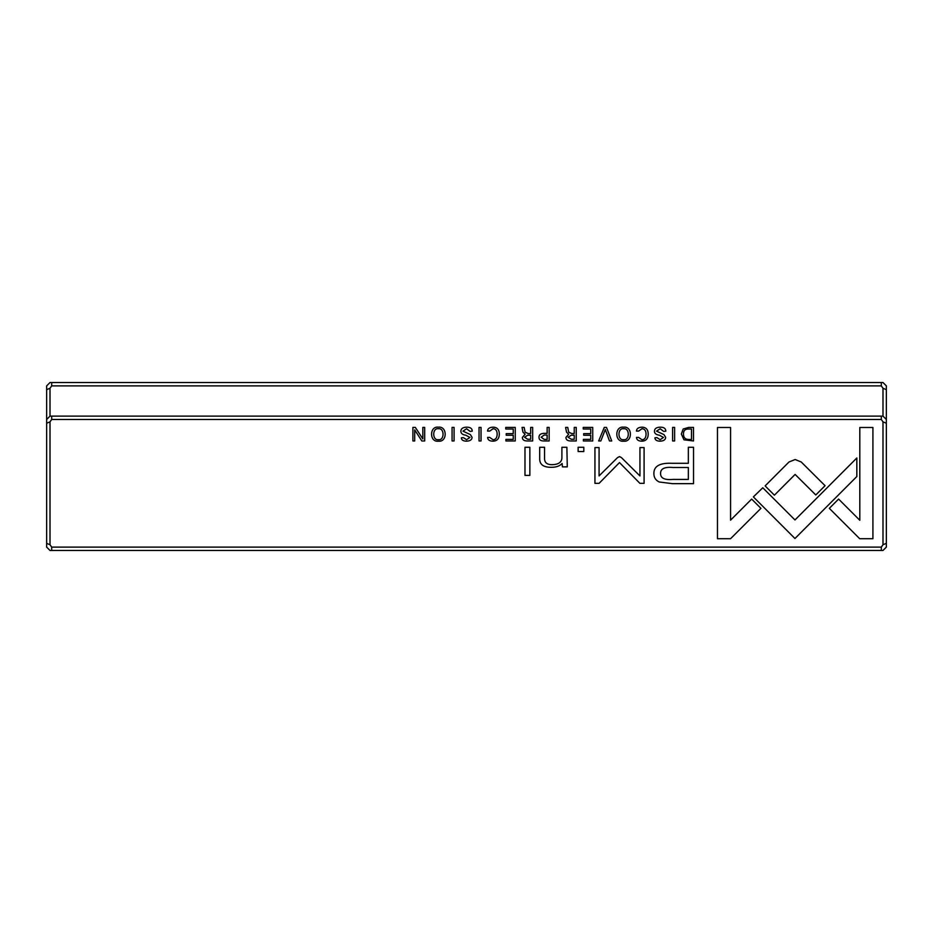 <?xml version="1.0" encoding="UTF-8"?>
<svg xmlns="http://www.w3.org/2000/svg" width="933" height="933" viewBox="0 0 933 933"><rect width="100%" height="100%" fill="white"/><g stroke="black" fill="none" stroke-linecap="round" stroke-linejoin="round"><path stroke-width="1.4" d="M606.497 427.407L604.281 427.407L598.659 440.971L600.829 440.971L605.295 429.518L609.482 440.971L611.733 440.971L606.497 427.407M641.939 427.174C638.44 427.302 636.609 428.597 636.446 431.058L638.685 431.058L641.939 428.737C644.621 428.807 645.998 430.614 646.056 434.172C645.939 437.834 644.575 439.7 641.939 439.746L638.615 437.414L636.493 437.414C636.644 439.84 638.405 441.087 641.752 441.181C645.951 441.087 648.108 438.732 648.213 434.113C648.143 429.542 646.056 427.221 641.939 427.174M466.605 428.772L470.08 431.384L472.226 431.186C472.25 428.48 470.349 427.139 466.547 427.174C462.826 427.291 460.925 428.667 460.867 431.303C460.937 433.483 462.581 434.778 465.812 435.21L469.929 437.46L466.57 439.688L463.386 437.612L461.369 437.822C461.45 439.956 463.118 441.076 466.383 441.181C470.104 441.041 471.993 439.758 472.063 437.355L470.43 434.626L462.955 431.139L466.605 428.772M493.044 427.174C489.545 427.302 487.714 428.597 487.551 431.058L489.79 431.058L493.044 428.737C495.726 428.807 497.102 430.614 497.161 434.172C497.044 437.834 495.668 439.7 493.044 439.746L489.72 437.414L487.597 437.414C487.749 439.84 489.498 441.087 492.857 441.181C497.056 441.087 499.213 438.732 499.318 434.113C499.248 429.542 497.161 427.221 493.044 427.174M438.37 427.174C429.32 425.891 429.297 442.452 438.37 441.181C447.467 442.429 447.408 425.914 438.37 427.174C429.32 425.891 429.297 442.452 438.37 441.181M454.079 427.407L452.073 427.407L452.073 440.971L454.079 440.971L454.079 427.407M859.701 538.714L872.915 538.714L872.915 427.489L859.806 427.489L859.806 520.276L838.604 499.073L829.332 508.345L859.701 538.714M660.179 428.772L663.643 431.384L665.8 431.186C665.812 428.48 663.923 427.139 660.121 427.174C656.389 427.291 654.5 428.667 654.43 431.303C654.5 433.483 656.156 434.778 659.386 435.21L663.503 437.46L660.132 439.688L656.96 437.612L654.931 437.822C655.013 439.956 656.692 441.076 659.946 441.181C663.666 441.041 665.567 439.758 665.637 437.355L664.004 434.626L656.517 431.139L660.179 428.772M659.199 481.988L672.46 483.656L693.534 483.656L693.534 447.28L688.344 447.28L688.344 463.304L672.261 463.304C659.771 462.686 653.636 466.185 653.881 473.812C653.94 477.568 655.712 480.297 659.199 481.988M515.249 440.971L515.249 427.407L505.744 427.407L505.744 429.017L513.243 429.017L513.243 433.635L506.222 433.635L506.222 435.245L513.243 435.245L513.243 439.373L505.908 439.373L505.908 440.971L515.249 440.971M424.69 440.971L424.69 427.407L422.836 427.407L422.836 438.918L415.348 427.407L412.887 427.407L412.887 440.971L414.707 440.971L414.707 429.903L421.833 440.971L424.69 440.971M51.688 419.477L50.009 421.856L50.009 544.732L51.688 547.111L881.312 547.111L882.991 544.732L882.991 421.856L881.312 419.477L51.688 419.477L51.688 416.118L882.991 416.118L882.991 388.268L881.312 385.889L51.688 385.889L50.009 388.268L50.009 416.118L51.688 416.118M481.043 427.407L479.037 427.407L479.037 440.971L481.043 440.971L481.043 427.407M522.363 437.425C522.363 439.781 524.031 440.959 527.367 440.971L532.673 440.971L532.673 427.407L530.667 427.407L530.667 433.53L528.136 433.53L525.081 432.154L524.183 427.407L522.037 427.407L522.97 432.189L525.127 434.23L522.363 437.425M683.947 439.805L693.499 440.971L693.499 427.407L688.729 427.407L683.189 429.005L681.335 433.997L683.947 439.805M762.774 487.761L753.374 496.904L794.963 538.516L856.832 476.53L856.832 457.986L794.974 519.961L762.774 487.761M623.606 427.174C614.555 425.891 614.532 442.452 623.606 441.181C632.702 442.429 632.644 425.914 623.606 427.174C614.555 425.891 614.532 442.452 623.606 441.181M583.813 451.537L583.813 447.28L578.133 447.28L578.133 451.537L583.813 451.537M529.851 475.387L529.851 447.28L524.976 447.28L524.976 475.387L529.851 475.387M592.735 440.971L592.735 427.407L583.23 427.407L583.23 429.017L590.729 429.017L590.729 433.635L583.708 433.635L583.708 435.245L590.729 435.245L590.729 439.373L583.393 439.373L583.393 440.971L592.735 440.971M567.276 466.873L566.879 447.28L561.899 447.28L561.899 458.091C561.596 462.301 558.366 464.506 552.219 464.692C547.006 464.727 544.452 462.593 544.557 458.29L544.557 447.28L539.694 447.28L539.694 458.873C539.671 464.494 543.461 467.305 551.053 467.305C556.01 467.375 559.695 466.103 562.109 463.479L562.412 466.873L567.276 466.873M619.5 456.587L617.553 457.59L599.079 475.9L599.079 447.583L594.939 447.583L594.939 483.352L599.079 483.352L619.489 462.581L639.91 483.352L644.097 483.352L644.097 447.583L639.945 447.583L639.945 475.947L621.425 457.59L619.5 456.587M717.465 538.714L730.562 538.714L760.931 508.345L751.66 499.073L730.574 520.159L730.574 427.489L717.465 427.489L717.465 538.714M538.994 437.239C538.982 439.735 540.627 440.982 543.904 440.971L549.152 440.971L549.152 427.407L547.135 427.407L547.135 433.355L544.884 433.355C540.953 433.274 538.994 434.568 538.994 437.239M801.237 461.998L795.161 459.526L788.98 461.998L765.13 485.906L774.402 495.178L795.114 474.419L815.792 494.968L825.064 485.696L801.237 461.998M674.617 427.407L672.6 427.407L672.6 440.971L674.617 440.971L674.617 427.407M565.934 437.425C565.923 439.781 567.591 440.959 570.926 440.971L576.232 440.971L576.232 427.407L574.227 427.407L574.227 433.53L571.696 433.53L568.652 432.154L567.754 427.407L565.596 427.407L566.541 432.189L568.687 434.23L565.934 437.425M886.35 419.477L886.35 547.111L882.991 550.47L50.009 550.47L46.65 547.111L46.65 385.889L50.009 382.53L882.991 382.53L886.35 385.889L886.35 419.477L882.991 416.118M881.312 419.477L881.312 416.118M51.688 547.111L51.688 550.47M881.312 550.47L881.312 547.111M50.009 416.118L46.65 419.477M46.65 423.244L50.009 421.856M50.009 544.732L46.65 543.344M886.35 543.344L882.991 544.732M882.991 421.856L886.35 423.244M527.716 435.186L524.521 437.239L527.716 439.256L530.667 439.256L530.667 435.186L527.716 435.186M688.274 429.017C685.055 429.028 683.446 430.684 683.446 433.997C683.504 437.589 685.23 439.42 688.624 439.478L691.481 439.478L691.481 429.017L688.274 429.017M623.629 439.688C617.436 440.726 617.378 427.687 623.629 428.737C617.378 427.687 617.436 440.726 623.629 439.688C629.833 440.726 629.857 427.769 623.629 428.737M672.915 467.491C664.599 466.757 660.482 468.739 660.576 473.451C660.459 478.174 664.564 480.157 672.915 479.422L688.344 479.422L688.344 467.491L672.915 467.491M438.393 439.688C432.201 440.726 432.142 427.687 438.393 428.737C432.142 427.687 432.201 440.726 438.393 439.688C444.586 440.726 444.621 427.769 438.393 428.737M544.231 435.035L541.128 437.204L544.231 439.408L547.135 439.408L547.135 435.035L544.231 435.035M571.276 435.186L568.08 437.239L571.276 439.256L574.227 439.256L574.227 435.186L571.276 435.186M51.688 382.53L51.688 385.889M881.312 385.889L881.312 382.53M46.65 389.656L50.009 388.268M882.991 388.268L886.35 389.656"/></g></svg>
